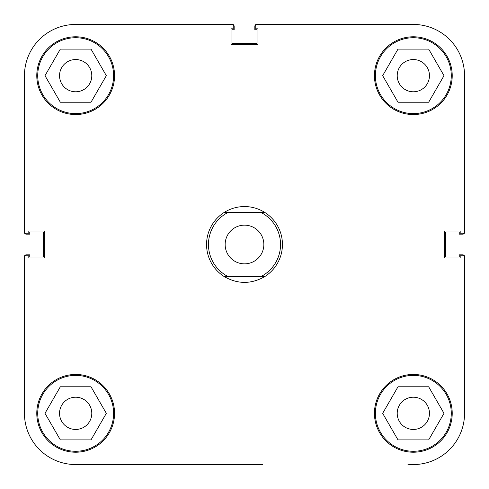 <?xml version="1.0" encoding="UTF-8"?>
<svg xmlns="http://www.w3.org/2000/svg" width="489" height="489" viewBox="0 0 489 489"><rect width="100%" height="100%" fill="white"/><g stroke="black" fill="none" stroke-linecap="round" stroke-linejoin="round"><path stroke-width="0.73" d="M228.406 276.75A36.045 36.045 0 0 1 228.406 212.25L224.512 212.25A37.94 37.94 0 0 0 224.512 276.75L264.488 276.75A37.94 37.94 0 0 0 264.488 212.25L260.594 212.25A36.045 36.045 0 0 1 260.594 276.75L264.488 276.75C251.163 284.25 237.837 284.25 224.512 276.75L228.406 276.75M263.852 244.5A19.352 19.352 0 0 1 244.5 263.852A19.352 19.352 0 0 1 225.148 244.5A19.352 19.352 0 0 1 244.5 225.148A19.352 19.352 0 0 1 263.852 244.5M224.512 212.25A37.94 37.94 0 0 1 264.488 212.25L224.512 212.25M24.45 255.765L24.45 413.333L24.45 255.765L28.814 255.765L28.814 257.966L44.371 257.966L44.371 231.034L28.814 231.034L28.814 233.235L24.45 233.235L24.45 75.667A51.217 51.217 0 0 1 75.667 24.45L233.235 24.45L75.667 24.45A51.217 51.217 0 0 1 81.076 24.737M24.713 255.765A1.895 1.895 0 0 1 26.345 254.836L29.762 254.836L29.762 257.018L43.417 257.018L43.417 231.982L29.762 231.982L29.762 234.164L26.345 234.164A1.895 1.895 0 0 1 24.713 233.235M81.076 464.263A51.217 51.217 0 0 1 75.667 464.55L226.352 464.55M464.263 407.924A51.217 51.217 0 0 1 464.55 413.333L464.55 255.765L464.55 413.333A51.217 51.217 0 0 1 407.924 464.263M464.287 255.765A1.895 1.895 0 0 0 462.655 254.836L459.238 254.836L459.238 257.018L445.583 257.018L445.583 231.982L459.238 231.982L459.238 234.164L462.655 234.164A1.895 1.895 0 0 0 464.287 233.235M407.924 24.737A51.217 51.217 0 0 1 413.333 24.45L255.765 24.45L255.765 28.814L257.966 28.814L257.966 44.371L231.034 44.371L231.034 28.814L233.235 28.814L233.235 24.45M464.55 255.765L460.186 255.765L460.186 257.966L444.629 257.966L444.629 231.034L460.186 231.034L460.186 233.235L464.55 233.235L464.55 75.667A51.217 51.217 0 0 1 464.263 81.076M255.765 24.713A1.895 1.895 0 0 0 254.836 26.345L254.836 29.762L257.018 29.762L257.018 43.417L231.982 43.417L231.982 29.762L234.164 29.762L234.164 26.345A1.895 1.895 0 0 0 233.235 24.713M24.45 413.333A51.217 51.217 0 0 0 75.667 464.55L262.648 464.55M113.607 75.667A37.94 37.94 0 0 1 75.667 113.607A37.94 37.94 0 0 1 37.726 75.667A37.94 37.94 0 0 1 75.667 37.726A37.94 37.94 0 0 1 113.607 75.667M451.274 75.667A37.94 37.94 0 0 1 413.333 113.607A37.94 37.94 0 0 1 375.393 75.667A37.94 37.94 0 0 1 413.333 37.726A37.94 37.94 0 0 1 451.274 75.667M451.274 413.333A37.94 37.94 0 0 1 413.333 451.274A37.94 37.94 0 0 1 375.393 413.333A37.94 37.94 0 0 1 413.333 375.393A37.94 37.94 0 0 1 451.274 413.333M113.607 413.333A37.94 37.94 0 0 1 75.667 451.274A37.94 37.94 0 0 1 37.726 413.333A37.94 37.94 0 0 1 75.667 375.393A37.94 37.94 0 0 1 113.607 413.333M452.221 75.667A38.888 38.888 0 0 0 413.333 36.779A38.888 38.888 0 0 0 374.446 75.667A38.888 38.888 0 0 0 413.333 114.554A38.888 38.888 0 0 0 452.221 75.667M114.554 75.667A38.888 38.888 0 0 0 75.667 36.779A38.888 38.888 0 0 0 36.779 75.667A38.888 38.888 0 0 0 75.667 114.554A38.888 38.888 0 0 0 114.554 75.667M114.554 413.333A38.888 38.888 0 0 0 75.667 374.446A38.888 38.888 0 0 0 36.779 413.333A38.888 38.888 0 0 0 75.667 452.221A38.888 38.888 0 0 0 114.554 413.333M452.221 413.333A38.888 38.888 0 0 0 413.333 374.446A38.888 38.888 0 0 0 374.446 413.333A38.888 38.888 0 0 0 413.333 452.221A38.888 38.888 0 0 0 452.221 413.333M397.209 413.333A16.125 16.125 0 0 1 413.333 397.209A16.125 16.125 0 0 1 429.458 413.333A16.125 16.125 0 0 1 413.333 429.458A16.125 16.125 0 0 1 397.209 413.333M59.542 413.333A16.125 16.125 0 0 1 75.667 397.209A16.125 16.125 0 0 1 91.791 413.333A16.125 16.125 0 0 1 75.667 429.458A16.125 16.125 0 0 1 59.542 413.333M59.542 75.667A16.125 16.125 0 0 1 75.667 59.542A16.125 16.125 0 0 1 91.791 75.667A16.125 16.125 0 0 1 75.667 91.791A16.125 16.125 0 0 1 59.542 75.667M397.209 75.667A16.125 16.125 0 0 1 413.333 59.542A16.125 16.125 0 0 1 429.458 75.667A16.125 16.125 0 0 1 413.333 91.791A16.125 16.125 0 0 1 397.209 75.667M464.55 75.667A51.217 51.217 0 0 0 413.333 24.45M60.336 386.775L91.003 386.775L106.333 413.333L91.003 439.892L60.336 439.892L45 413.333L60.336 386.775M397.997 386.775L428.664 386.775L444 413.333L428.664 439.892L397.997 439.892L382.667 413.333L397.997 386.775M397.997 49.108L428.664 49.108L444 75.667L428.664 102.225L397.997 102.225L382.667 75.667L397.997 49.108M60.336 49.108L91.003 49.108L106.333 75.667L91.003 102.225L60.336 102.225L45 75.667L60.336 49.108"/></g></svg>
